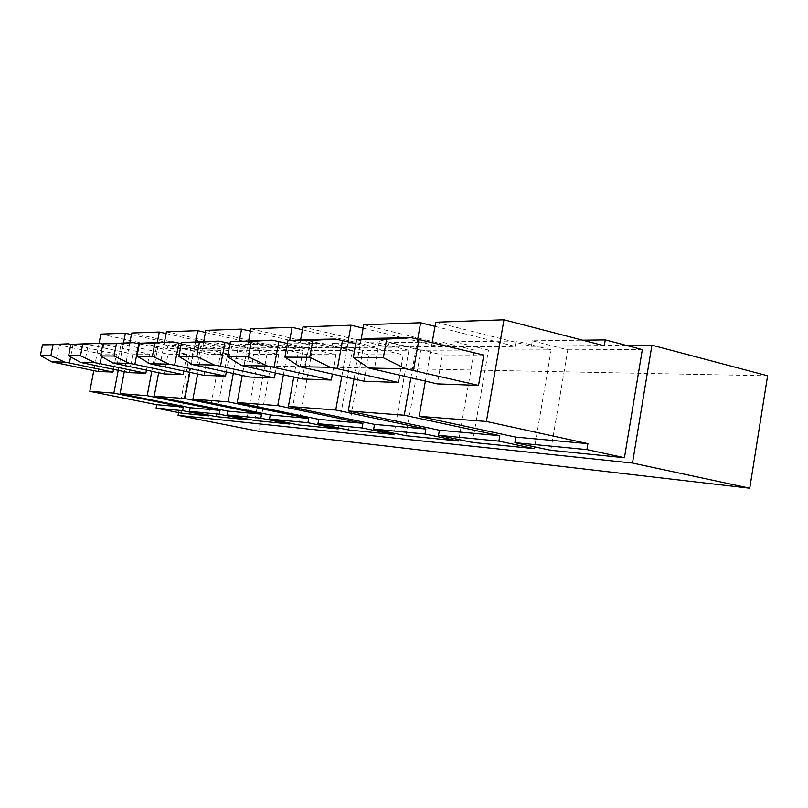 <?xml version="1.0" encoding="UTF-8"?>
<svg xmlns="http://www.w3.org/2000/svg" width="808" height="808" viewBox="0 0 808 808"><rect width="100%" height="100%" fill="white"/><g stroke="black" fill="none" stroke-linecap="round" stroke-linejoin="round"><path stroke-width="0.61" stroke-dasharray="4.04 3.03" d="M374.195 338.33L379.639 339.895L374.346 369.498M483.77 355.076L442.42 354.954L437.34 383.901M379.639 339.895L442.42 354.954M435.734 322.22L531.391 346.289L532.32 340.814L582.608 340.188M531.391 346.289L604.293 345.804M432.169 342.491L425.361 381.164M550.793 450.298L567.792 349.814L532.32 340.814M567.792 349.814L642.33 349.601M626.119 345.359L190.678 348.369L270.66 366.075L767.6 375.781M270.66 366.075L258.661 431.28M190.678 348.369L178.588 412.565M472.498 442.42L488.497 350.036L551.167 349.864L534.684 446.875M405.879 435.714L420.978 350.228L474.417 350.076L458.853 439.562M348.521 429.947L362.802 350.389L408.899 350.258L394.183 433.3M298.606 424.927L312.151 350.531L352.328 350.419L338.38 427.876M254.773 420.514L267.65 350.652L302.98 350.551L289.729 423.129M215.988 416.605L228.26 350.763L259.56 350.672L246.945 418.938M181.416 413.13L193.122 350.864L221.059 350.783L209.019 415.221M304.697 339.572L309.898 340.996L304.969 368.024M355.823 343.632L403.253 354.853L399.627 375.286M403.253 354.853L368.801 354.752L309.898 340.996M364.055 381.224L368.801 354.752M361.156 339.269L354.015 378.982M410.858 377.851L417.726 339.017M435.007 326.361L515.15 346.4L454.005 346.804L454.894 341.764L516.08 341.006L515.15 346.4M363.762 324.776L454.005 346.804M551.167 349.864L516.08 341.006M488.497 350.036L454.894 341.764M246.379 340.623L251.339 341.925L246.733 366.781M287.385 343.471L335.906 354.661L332.381 374.144M335.906 354.661L306.747 354.581L251.339 341.925M302.303 378.972L306.747 354.581M300.576 339.865L293.769 377.104M341.834 376.265L348.056 341.794M363.146 328.159L440.289 346.895L388.264 347.238L389.092 342.582L441.158 341.935L440.289 346.895M302.939 326.927L388.264 347.238M474.417 350.076L441.158 341.935M420.978 350.228L389.092 342.582M196.748 341.511L201.485 342.723L197.162 365.731M230.048 343.501L278.73 354.51L275.326 373.054M278.73 354.51L253.752 354.439L201.485 342.723M249.571 377.043L253.752 354.439M248.692 340.582L242.228 375.457M283.396 374.821L289.668 340.623M302.424 329.755L376.518 347.309L331.724 347.612L332.502 343.279L377.336 342.723L376.518 347.309M250.884 328.775L331.724 347.612M408.899 350.258L377.336 342.723M362.802 350.389L332.502 343.279M153.995 342.279L158.509 343.4L154.439 364.822M181.305 343.632L229.603 354.369L226.311 372.023M229.603 354.369L207.949 354.308L158.509 343.4M204.01 375.377L207.949 354.308M203.747 341.39L197.627 374.023M233.29 373.528L239.309 341.097M250.44 331.169L321.544 347.672L282.568 347.935L283.305 343.885L322.321 343.41L321.544 347.672M205.818 330.371L282.568 347.935M352.328 350.419L322.321 343.41M312.151 350.531L283.305 343.885M116.786 342.946L121.099 343.996L117.251 364.024M139.36 343.834L186.921 354.257L183.759 371.064M186.921 354.257L167.983 354.207L121.099 343.996M164.246 373.932L167.983 354.207M164.468 342.097L158.651 372.751M189.84 372.357L195.627 341.592M205.434 332.431L273.67 347.995L239.441 348.218L240.148 344.42L274.407 343.996L273.67 347.995M166.418 331.775L239.441 348.218M302.98 350.551L274.407 343.996M267.65 350.652L240.148 344.42M146.45 370.175L149.5 354.146L102.879 344.087M103.828 344.269L101.485 356.439M84.103 343.531L88.224 344.521L84.588 363.327M149.5 354.146L132.795 354.106L88.224 344.521M129.25 372.65L132.795 354.106M129.836 342.713L124.301 371.619M151.803 371.306L157.338 342.218M166.084 333.553L231.603 348.268L201.303 348.47L201.98 344.895L232.3 344.521L231.603 348.268M131.694 333.007L201.303 348.47M259.56 350.672L232.3 344.521M228.26 350.763L201.98 344.895M113.494 369.367L116.433 354.055L70.963 344.37M72.962 344.764L70.619 356.833M55.166 344.056L59.115 344.976L55.661 362.711M116.433 354.055L101.576 354.015L59.115 344.976M98.212 371.518L101.576 354.015M99.061 343.329L93.799 370.609M118.241 370.357L123.513 342.824M131.391 334.562L194.344 348.521L167.337 348.692L167.983 345.309L195.001 344.976L194.344 348.521M100.838 334.098L167.337 348.692M221.059 350.783L195.001 344.976M193.122 350.864L167.983 345.309"/><path stroke-width="1.21" d="M356.54 339.602L374.195 338.33L411.171 337.663L386.679 339.097L356.54 339.602L353.308 357.56L383.346 357.752L405.666 368.761L368.872 368.044L437.34 383.901L478.518 385.406L405.666 368.761M386.679 339.097L383.346 357.752M368.872 368.044L353.308 357.56M478.518 385.406L483.77 355.076L411.171 337.663M418.938 339.269L413.444 370.337M582.608 340.188L605.273 339.905L604.293 345.804L503.95 319.796L435.734 322.22L432.169 342.491M425.361 381.164L419.16 416.352L486.406 421.463L503.95 319.796M419.16 416.352L515.857 437.138L587.921 443.642L486.406 421.463M605.273 339.905L642.33 349.601L624.453 457.712L586.921 449.601L514.908 442.673L515.857 437.138M586.921 449.601L587.921 443.642M624.453 457.712L550.793 450.298L514.908 442.673M767.6 375.781L651.925 345.188L632.492 463.045L749.753 488.204L767.6 375.781M651.925 345.188L626.119 345.359M632.492 463.045L178.063 415.363L258.661 431.28L749.753 488.204M178.588 412.565L178.063 415.363M534.684 446.875L534.381 448.652L472.498 442.42L438.522 435.31L439.411 430.23L499.809 435.684L498.879 441.128L438.522 435.31M458.853 439.562L458.601 441.027L405.879 435.714L373.68 429.068L374.518 424.372L425.866 429.008L424.988 434.007L373.68 429.068M394.183 433.3L393.971 434.522L348.521 429.947L317.938 423.695L318.726 419.332L362.923 423.321L362.095 427.947L317.938 423.695M338.38 427.876L338.199 428.907L298.606 424.927L269.508 419.029L270.256 414.948L308.696 418.423L307.919 422.725L269.508 419.029M289.729 423.129L289.567 424.018L254.773 420.514L227.048 414.938L227.755 411.11L261.489 414.161L260.752 418.18L227.048 414.938M246.945 418.938L246.804 419.706L215.988 416.605L189.506 411.322L190.183 407.717L220.029 410.413L219.332 414.191L189.506 411.322M209.019 415.221L208.898 415.898L181.416 413.13L156.085 408.101L156.732 404.697L183.325 407.101L182.648 410.666L156.085 408.101M355.823 343.632L335.37 339.027L312.837 340.33L309.747 357.277L330.25 367.286L299.748 366.691L284.891 357.126L309.747 357.277M312.837 340.33L287.89 340.744L284.891 357.126M342.501 340.481L337.401 368.711L330.25 367.286M287.89 340.744L304.697 339.572L335.37 339.027M299.748 366.691L364.055 381.224L398.354 382.477L337.401 368.711M399.627 375.286L398.354 382.477M499.809 435.684L404.252 415.221L348.268 410.969L439.411 430.23M417.726 339.017L420.604 322.756L363.762 324.776L361.156 339.269M354.015 378.982L348.268 410.969M404.252 415.221L410.858 377.851M420.604 322.756L435.007 326.361M534.381 448.652L498.879 441.128M287.385 343.471L272.225 340.158L251.389 341.36L248.511 356.884L267.458 366.054L241.754 365.549L227.583 356.752L248.511 356.884M251.389 341.36L230.381 341.703L227.583 356.752M278.831 341.491L274.074 367.367L267.458 366.054M230.381 341.703L272.225 340.158M241.754 365.549L302.303 378.972L331.31 380.033L274.074 367.367M332.381 374.144L331.31 380.033M425.866 429.008L335.744 410.02L288.416 406.424L374.518 424.372M348.056 341.794L351.036 325.22L302.939 326.927L300.576 339.865M293.769 377.104L288.416 406.424M335.744 410.02L341.834 376.265M351.036 325.22L363.146 328.159M458.601 441.027L424.988 434.007M230.048 343.501L218.827 341.117L199.435 342.228L196.748 356.55L214.362 365.014L192.415 364.59L178.891 356.439L196.748 356.55M199.435 342.228L181.517 342.521L178.891 356.439M224.967 342.35L220.513 366.226L214.362 365.014M181.517 342.521L218.827 341.117M192.415 364.59L249.571 377.043L274.427 377.952L220.513 366.226M275.326 373.054L274.427 377.952M362.923 423.321L277.76 405.616L237.209 402.536L318.726 419.332M289.668 340.623L292.112 327.311L250.884 328.775L248.692 340.582M242.228 375.457L237.209 402.536M277.76 405.616L283.396 374.821M292.112 327.311L302.424 329.755M393.971 434.522L362.095 427.947M181.305 343.632L173.074 341.935L154.954 342.966L152.419 356.267L168.872 364.125L149.914 363.751L137.007 356.166L152.419 356.267M154.954 342.966L139.481 343.228L137.007 356.166M178.81 343.077L174.619 365.246L168.872 364.125M139.481 343.228L173.074 341.935M149.914 363.751L204.01 375.377L225.543 376.164L174.619 365.246M226.311 372.023L225.543 376.164M308.696 418.423L228.028 401.839L192.91 399.172L270.256 414.948M239.309 341.097L241.542 329.109L205.818 330.371L203.747 341.39M197.627 374.023L192.91 399.172M228.028 401.839L233.29 373.528M241.542 329.109L250.44 331.169M338.199 428.907L307.919 422.725M139.36 343.834L133.431 342.653L116.423 343.612L114.039 356.025L129.472 363.358L112.928 363.024L100.596 355.934L114.039 356.025M116.423 343.612L102.929 343.834L100.596 355.934M138.814 343.713L134.865 364.398L129.472 363.358M102.929 343.834L133.431 342.653M112.928 363.024L164.246 373.932L183.083 374.619L134.865 364.398M183.759 371.064L183.083 374.619M261.489 414.161L184.911 398.556L154.197 396.223L227.755 411.11M195.627 341.592L197.677 330.664L166.418 331.775L164.468 342.097M158.651 372.751L154.197 396.223M184.911 398.556L189.84 372.357M197.677 330.664L205.434 332.431M289.567 424.018L260.752 418.18M102.879 344.087L98.758 343.269L82.729 344.178L80.477 355.803L95.011 362.681L80.447 362.388L68.65 355.732L80.477 355.803M82.729 344.178L70.862 344.37L68.65 355.732M101.485 356.439L100.091 363.661L95.011 362.681M70.862 344.37L98.758 343.269M80.447 362.388L129.25 372.65L145.864 373.256L100.091 363.661M146.45 370.175L145.864 373.256M220.029 410.413L147.177 395.688L120.089 393.637L190.183 407.717M157.338 342.218L159.267 332.027L131.694 333.007L129.836 342.713M124.301 371.619L120.089 393.637M147.177 395.688L151.803 371.306M159.267 332.027L166.084 333.553M246.804 419.706L219.332 414.191M70.963 344.37L68.165 343.824L53.025 344.673L50.884 355.611L64.61 362.085L51.692 361.832L40.4 355.55L50.884 355.611M53.025 344.673L42.491 344.844L40.4 355.55M70.619 356.833L69.417 363.004L64.61 362.085M42.491 344.844L68.165 343.824M51.692 361.832L98.212 371.518L112.979 372.054L69.417 363.004M113.494 369.367L112.979 372.054M183.325 407.101L113.867 393.163L89.799 391.335L156.732 404.697M123.513 342.824L125.361 333.229L100.838 334.098L99.061 343.329M93.799 370.609L89.799 391.335M113.867 393.163L118.241 370.357M125.361 333.229L131.391 334.562M208.898 415.898L182.648 410.666"/></g></svg>
